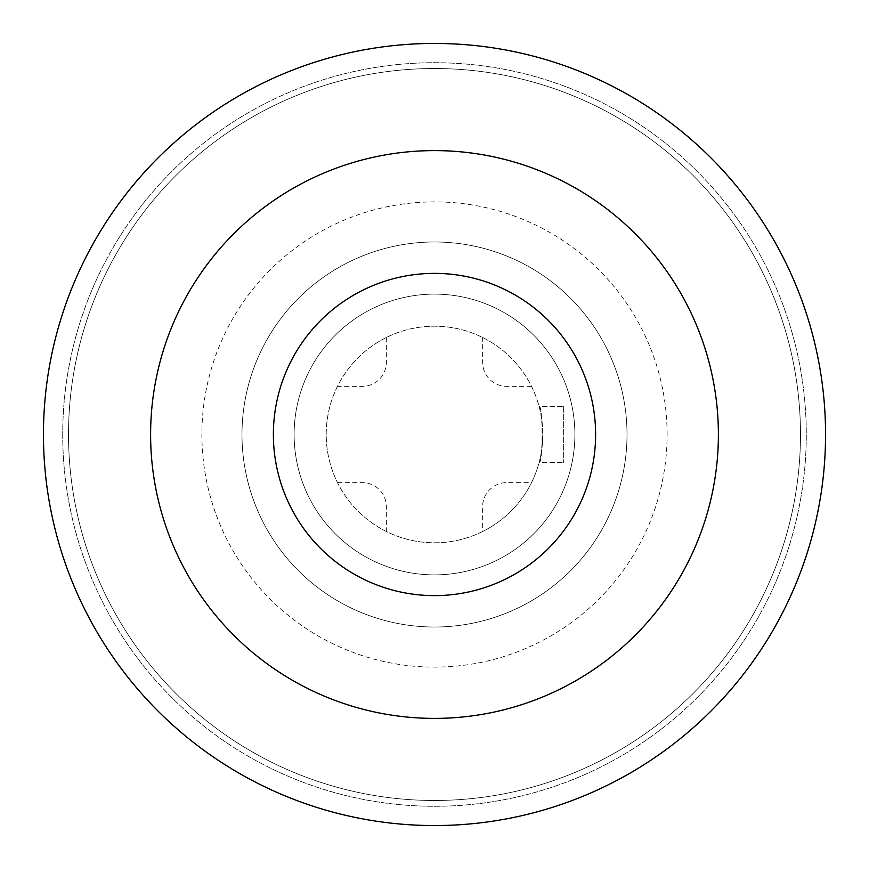 <?xml version="1.0" encoding="UTF-8"?>
<svg xmlns="http://www.w3.org/2000/svg" width="869" height="869" viewBox="0 0 869 869"><rect width="100%" height="100%" fill="white"/><g stroke="black" fill="none" stroke-linecap="round" stroke-linejoin="round"><path stroke-width="0.65" stroke-dasharray="4.34 3.26" d="M563.644 406.42L563.644 462.58L563.644 406.42L539.084 406.42C543.125 404.704 543.125 464.328 539.084 462.58L563.644 462.58L539.084 462.58C540.344 460.907 541.572 451.554 542.788 434.5C541.572 417.424 540.333 408.072 539.084 406.42L563.644 406.42M482.632 531.513A108.288 108.288 0 0 0 482.632 337.487A108.288 108.288 0 0 0 337.487 482.632A108.288 108.288 0 0 0 482.632 531.513L482.632 506.692A24.06 24.06 0 0 1 506.692 482.632L531.513 482.632M337.487 482.632L362.308 482.632A24.06 24.06 0 0 1 386.368 506.692L386.368 531.513M386.368 337.487L386.368 362.308A24.06 24.06 0 0 1 362.308 386.368L337.487 386.368M531.513 386.368L506.692 386.368A24.06 24.06 0 0 1 482.632 362.308L482.632 337.487M294.124 434.5A140.376 140.376 0 0 0 504.693 556.073A140.376 140.376 0 0 0 504.693 312.927A140.376 140.376 0 0 0 294.124 434.5A140.376 140.376 0 0 1 504.693 312.927A140.376 140.376 0 0 1 504.693 556.073A140.376 140.376 0 0 1 294.124 434.5M542.788 434.5A108.288 108.288 0 0 0 434.5 326.212A108.288 108.288 0 0 0 326.212 434.5A108.288 108.288 0 0 0 434.5 542.788A108.288 108.288 0 0 0 542.788 434.5M627.016 434.5A192.516 192.516 0 0 0 434.5 241.984A192.516 192.516 0 0 0 241.984 434.5A192.516 192.516 0 0 0 434.5 627.016A192.516 192.516 0 0 0 627.016 434.5A192.516 192.516 0 0 1 434.5 627.016A192.516 192.516 0 0 1 241.984 434.5A192.516 192.516 0 0 1 434.5 241.984A192.516 192.516 0 0 1 627.016 434.5A192.516 192.516 0 0 1 434.5 627.016A192.516 192.516 0 0 1 241.984 434.5A192.516 192.516 0 0 1 434.5 241.984A192.516 192.516 0 0 1 627.016 434.5M800.479 434.5A365.979 365.979 0 0 1 434.5 800.479A365.979 365.979 0 0 1 68.521 434.5A365.979 365.979 0 0 1 434.5 68.521A365.979 365.979 0 0 1 800.479 434.5A365.979 365.979 0 0 0 434.5 68.521A365.979 365.979 0 0 0 68.521 434.5A365.979 365.979 0 0 0 434.5 800.479A365.979 365.979 0 0 0 800.479 434.5A365.979 365.979 0 0 0 434.5 68.521A365.979 365.979 0 0 0 68.521 434.5A365.979 365.979 0 0 0 434.5 800.479A365.979 365.979 0 0 0 800.479 434.5A365.979 365.979 0 0 1 434.5 800.479A365.979 365.979 0 0 1 68.521 434.5A365.979 365.979 0 0 1 434.5 68.521A365.979 365.979 0 0 1 800.479 434.5M62.72 434.5A371.78 371.78 0 0 0 620.39 756.475A371.78 371.78 0 0 0 620.39 112.525A371.78 371.78 0 0 0 62.72 434.5A371.78 371.78 0 0 0 620.39 756.475A371.78 371.78 0 0 0 620.39 112.525A371.78 371.78 0 0 0 62.72 434.5M43.45 434.5A391.05 391.05 0 0 0 630.025 773.16A391.05 391.05 0 0 0 630.025 95.84A391.05 391.05 0 0 0 43.45 434.5A391.05 391.05 0 0 0 434.5 825.55A391.05 391.05 0 0 0 825.55 434.5A391.05 391.05 0 0 0 434.5 43.45A391.05 391.05 0 0 0 43.45 434.5M825.55 434.5A391.05 391.05 0 0 1 238.975 773.16A391.05 391.05 0 0 1 238.975 95.84A391.05 391.05 0 0 1 825.55 434.5M667.12 434.5A232.62 232.62 0 0 0 434.5 201.88A232.62 232.62 0 0 0 201.88 434.5A232.62 232.62 0 0 0 434.5 667.12A232.62 232.62 0 0 0 667.12 434.5"/><path stroke-width="1.3" d="M43.45 434.5A391.05 391.05 0 0 1 630.025 95.84A391.05 391.05 0 0 1 630.025 773.16A391.05 391.05 0 0 1 43.45 434.5M150.609 434.5A283.891 283.891 0 0 1 434.5 150.609A283.891 283.891 0 0 1 718.391 434.5A283.891 283.891 0 0 1 434.5 718.391A283.891 283.891 0 0 1 150.609 434.5M595.623 434.5A161.123 161.123 0 0 1 434.5 595.623A161.123 161.123 0 0 1 273.377 434.5A161.123 161.123 0 0 1 434.5 273.377A161.123 161.123 0 0 1 595.623 434.5"/></g></svg>
